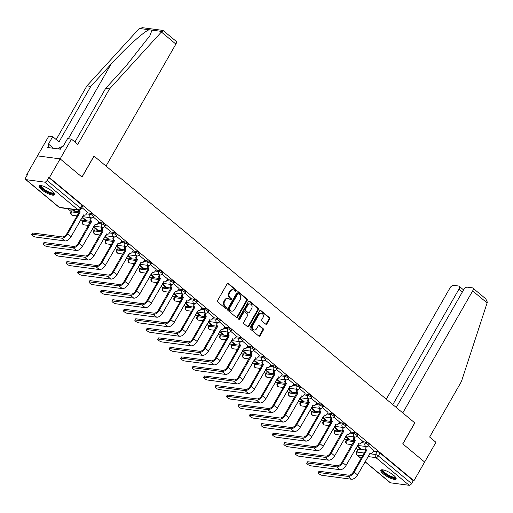 <?xml version="1.0" encoding="UTF-8"?>
<svg xmlns="http://www.w3.org/2000/svg" width="513" height="513" viewBox="0 0 513 513"><rect width="100%" height="100%" fill="white"/><g stroke="black" fill="none" stroke-linecap="round" stroke-linejoin="round"><path stroke-width="0.77" d="M236.198 290.974A0.776 0.622 97.6 0 0 236.063 289.909L228.407 283.535A1.103 0.891 97.6 0 0 227.156 283.862L217.64 300.477A1.103 0.891 97.6 0 0 217.833 302.003L225.489 308.377A0.776 0.622 97.6 0 0 226.233 307.082L225.239 306.255A3.533 2.847 97.6 0 1 224.623 301.381L225.419 299.996A3.533 2.847 97.6 0 1 228.189 298.412A3.533 2.847 97.6 0 1 229.42 298.964L230.408 299.791A0.776 0.622 97.6 0 0 231.151 298.495L230.157 297.668A3.533 2.847 97.6 0 1 229.542 292.795L230.337 291.41A3.533 2.847 97.6 0 1 233.107 289.826A3.533 2.847 97.6 0 1 234.332 290.377L235.326 291.204A0.776 0.622 97.6 0 0 236.198 290.974M235.275 291.16A0.776 0.622 97.6 0 0 235.403 289.819L227.746 283.452A1.103 0.891 97.6 0 0 227.682 283.4M225.444 308.332A0.776 0.622 97.6 0 0 225.573 306.992L224.579 306.171L225.239 306.255M230.356 299.746A0.776 0.622 97.6 0 0 230.491 298.406L229.497 297.585L230.157 297.668M354.4 440.571L347.045 439.59A2.251 0.603 -150.2 0 0 346.564 439.699L345.967 440.731A2.251 0.603 29.8 0 1 346.455 440.629L353.803 441.603M342.94 431.035L335.585 430.061A2.251 0.603 -150.2 0 0 335.104 430.163L334.508 431.202A2.251 0.603 29.8 0 1 334.995 431.093L342.344 432.074M332.091 417.98L331.84 418.416A2.251 1.815 97.6 0 0 332.232 421.519L331.372 421.404L332.341 421.609L319.791 443.527A5.681 3.001 129.8 0 1 313.738 447.836L284.388 443.937A2.591 0.693 -150.2 0 0 283.836 444.059L284.535 442.834A2.591 0.693 29.8 0 1 285.087 442.713L314.437 446.611A4.219 2.225 -50.2 0 0 318.932 443.412L331.481 421.5L324.126 420.532A2.251 0.603 -150.2 0 0 323.645 420.634L323.049 421.667A2.251 0.603 29.8 0 1 323.536 421.564L330.885 422.539M320.631 408.451L320.381 408.887A2.251 1.815 97.6 0 0 320.772 411.99L319.913 411.875L320.881 412.08L308.332 433.998A5.681 3.001 129.8 0 1 302.279 438.301L272.929 434.408A2.591 0.693 -150.2 0 0 272.377 434.524L273.076 433.305A2.591 0.693 29.8 0 1 273.628 433.184L302.978 437.082A4.219 2.225 -50.2 0 0 307.473 433.883L320.022 411.965L312.667 410.996A2.251 0.603 -150.2 0 0 312.186 411.105L311.59 412.138A2.251 0.603 29.8 0 1 312.077 412.035L319.426 413.01M309.172 398.922L308.922 399.351A2.251 1.815 97.6 0 0 309.313 402.455L308.454 402.346L309.422 402.551L296.873 424.463A5.681 3.001 129.8 0 1 290.82 428.772L261.47 424.873A2.591 0.693 -150.2 0 0 260.918 424.995L261.617 423.77A2.591 0.693 29.8 0 1 262.169 423.655L291.519 427.547A4.219 2.225 -50.2 0 0 296.014 424.354L308.563 402.436L301.208 401.467A2.251 0.603 -150.2 0 0 300.727 401.57L300.131 402.609A2.251 0.603 29.8 0 1 300.618 402.5L307.967 403.481M297.104 392.913L289.749 391.938A2.251 0.603 -150.2 0 0 289.268 392.041L288.672 393.073A2.251 0.603 29.8 0 1 289.159 392.971L296.508 393.946M286.254 379.857L286.004 380.293A2.251 1.815 97.6 0 0 286.395 383.397L285.536 383.282L286.504 383.487L273.955 405.405A5.681 3.001 129.8 0 1 267.901 409.707L238.551 405.815A2.591 0.693 -150.2 0 0 238 405.93L238.699 404.712A2.591 0.693 29.8 0 1 239.25 404.59L268.6 408.489A4.219 2.225 -50.2 0 0 273.096 405.289L285.645 383.371L278.29 382.403A2.251 0.603 -150.2 0 0 277.809 382.512L277.212 383.544A2.251 0.603 29.8 0 1 277.7 383.442L285.048 384.417M274.795 370.328L274.545 370.758A2.251 1.815 97.6 0 0 274.936 373.862L274.077 373.753L275.045 373.958L262.496 395.869A5.681 3.001 129.8 0 1 256.442 400.178L227.092 396.28A2.591 0.693 -150.2 0 0 226.541 396.402L227.24 395.177A2.591 0.693 29.8 0 1 227.791 395.061L257.141 398.954A4.219 2.225 -50.2 0 0 261.636 395.754L274.186 373.842L266.831 372.874A2.251 0.603 -150.2 0 0 266.35 372.977L265.753 374.015A2.251 0.603 29.8 0 1 266.241 373.906L273.589 374.888M263.336 360.793L263.086 361.229A2.251 1.815 97.6 0 0 263.477 364.333L262.618 364.217L263.586 364.422L251.037 386.34A5.681 3.001 129.8 0 1 244.983 390.65L215.633 386.751A2.591 0.693 -150.2 0 0 215.082 386.873L215.781 385.648A2.591 0.693 29.8 0 1 216.332 385.526L245.682 389.425A4.219 2.225 -50.2 0 0 250.177 386.225L262.727 364.313L255.371 363.345A2.251 0.603 -150.2 0 0 254.89 363.448L254.294 364.48A2.251 0.603 29.8 0 1 254.781 364.377L262.13 365.352M251.267 354.791L243.912 353.81A2.251 0.603 -150.2 0 0 243.431 353.919L242.835 354.951A2.251 0.603 29.8 0 1 243.322 354.849L250.671 355.823M240.417 341.735L240.167 342.165A2.251 1.815 97.6 0 0 240.559 345.268L239.699 345.159L240.668 345.364L228.118 367.276A5.681 3.001 129.8 0 1 222.065 371.585L192.715 367.686A2.591 0.693 -150.2 0 0 192.157 367.808L192.862 366.583A2.591 0.693 29.8 0 1 193.414 366.468L222.764 370.36A4.219 2.225 -50.2 0 0 227.259 367.161L239.808 345.249L232.453 344.281A2.251 0.603 -150.2 0 0 231.972 344.383L231.376 345.422A2.251 0.603 29.8 0 1 231.863 345.313L239.212 346.294M228.958 332.2L228.708 332.636A2.251 1.815 97.6 0 0 229.099 335.739L228.24 335.624L229.208 335.829L216.659 357.747A5.681 3.001 129.8 0 1 210.606 362.056L181.256 358.157A2.591 0.693 -150.2 0 0 180.698 358.279L181.403 357.054A2.591 0.693 29.8 0 1 181.955 356.933L211.305 360.831A4.219 2.225 -50.2 0 0 215.8 357.632L228.349 335.714L220.994 334.752A2.251 0.603 -150.2 0 0 220.513 334.854L219.917 335.887A2.251 0.603 29.8 0 1 220.404 335.784L227.753 336.759M216.89 326.191L209.535 325.216A2.251 0.603 -150.2 0 0 209.054 325.319L208.458 326.358A2.251 0.603 29.8 0 1 208.945 326.255L216.294 327.23M206.04 313.135L205.79 313.571A2.251 1.815 97.6 0 0 206.181 316.675L205.322 316.559L206.29 316.771L193.741 338.683A5.681 3.001 129.8 0 1 187.687 342.992L158.337 339.093A2.591 0.693 -150.2 0 0 157.78 339.215L158.485 337.99A2.591 0.693 29.8 0 1 159.036 337.875L188.386 341.767A4.219 2.225 -50.2 0 0 192.882 338.567L205.431 316.656L198.076 315.687A2.251 0.603 -150.2 0 0 197.595 315.79L196.998 316.822A2.251 0.603 29.8 0 1 197.486 316.72L204.834 317.694M194.581 303.606L194.331 304.042A2.251 1.815 97.6 0 0 194.722 307.146L193.863 307.031L194.831 307.236L182.282 329.154A5.681 3.001 129.8 0 1 176.228 333.456L146.878 329.564A2.591 0.693 -150.2 0 0 146.32 329.686L147.026 328.461A2.591 0.693 29.8 0 1 147.577 328.339L176.927 332.238A4.219 2.225 -50.2 0 0 181.422 329.038L193.972 307.12L186.617 306.158A2.251 0.603 -150.2 0 0 186.136 306.261L185.539 307.293A2.251 0.603 29.8 0 1 186.027 307.191L193.375 308.166M183.122 294.077L182.872 294.513A2.251 1.815 97.6 0 0 183.263 297.617L182.404 297.502L183.372 297.707L170.823 319.618A5.681 3.001 129.8 0 1 164.769 323.927L135.419 320.035A2.591 0.693 -150.2 0 0 134.861 320.15L135.567 318.932A2.591 0.693 29.8 0 1 136.118 318.81L165.468 322.703A4.219 2.225 -50.2 0 0 169.963 319.509L182.513 297.591L175.157 296.623A2.251 0.603 -150.2 0 0 174.676 296.726L174.08 297.764A2.251 0.603 29.8 0 1 174.567 297.662L181.916 298.637M171.053 288.069L163.698 287.094A2.251 0.603 -150.2 0 0 163.217 287.197L162.621 288.229A2.251 0.603 29.8 0 1 163.108 288.126L170.457 289.101M160.203 275.013L159.953 275.449A2.251 1.815 97.6 0 0 160.345 278.553L159.485 278.437L160.454 278.642L147.904 300.56A5.681 3.001 129.8 0 1 141.851 304.863L112.501 300.971A2.591 0.693 -150.2 0 0 111.943 301.093L112.648 299.868A2.591 0.693 29.8 0 1 113.2 299.746L142.55 303.645A4.219 2.225 -50.2 0 0 147.045 300.445L159.594 278.527L152.239 277.565A2.251 0.603 -150.2 0 0 151.758 277.668L151.162 278.7A2.251 0.603 29.8 0 1 151.649 278.597L158.998 279.572M148.744 265.484L148.494 265.92A2.251 1.815 97.6 0 0 148.885 269.017L148.026 268.908L148.994 269.113L136.445 291.025A5.681 3.001 129.8 0 1 130.392 295.334L101.042 291.442A2.591 0.693 -150.2 0 0 100.484 291.557L101.189 290.332A2.591 0.693 29.8 0 1 101.741 290.217L131.091 294.109A4.219 2.225 -50.2 0 0 135.586 290.916L148.135 268.998L140.78 268.03A2.251 0.603 -150.2 0 0 140.299 268.132L139.703 269.171A2.251 0.603 29.8 0 1 140.19 269.069L147.539 270.043M137.285 255.949L137.035 256.385A2.251 1.815 97.6 0 0 137.426 259.488L136.567 259.373L137.535 259.578L124.986 281.496A5.681 3.001 129.8 0 1 118.933 285.805L89.583 281.906A2.591 0.693 -150.2 0 0 89.025 282.028L89.73 280.803A2.591 0.693 29.8 0 1 90.282 280.688L119.632 284.58A4.219 2.225 -50.2 0 0 124.127 281.38L136.676 259.469L129.321 258.501A2.251 0.603 -150.2 0 0 128.84 258.603L128.244 259.636A2.251 0.603 29.8 0 1 128.731 259.533L136.08 260.508M125.21 249.946L117.862 248.965A2.251 0.603 -150.2 0 0 117.381 249.074L116.784 250.107A2.251 0.603 29.8 0 1 117.272 250.004L124.621 250.979M114.367 236.891L114.117 237.32A2.251 1.815 97.6 0 0 114.508 240.424L113.649 240.315L114.617 240.52L102.068 262.432A5.681 3.001 129.8 0 1 96.014 266.741L66.664 262.842A2.591 0.693 -150.2 0 0 66.106 262.964L66.812 261.739A2.591 0.693 29.8 0 1 67.363 261.624L96.713 265.516A4.219 2.225 -50.2 0 0 101.208 262.323L113.758 240.405L106.403 239.436A2.251 0.603 -150.2 0 0 105.922 239.539L105.325 240.578A2.251 0.603 29.8 0 1 105.813 240.469L113.161 241.45M102.292 230.882L94.943 229.907A2.251 0.603 -150.2 0 0 94.463 230.01L93.866 231.042A2.251 0.603 29.8 0 1 94.354 230.94L101.702 231.914M90.833 221.353L83.484 220.372A2.251 0.603 -150.2 0 0 83.003 220.481L82.407 221.513A2.251 0.603 29.8 0 1 82.894 221.411L90.243 222.386M79.387 210.157A2.251 1.815 97.6 0 0 80.131 211.831L79.271 211.722L80.24 211.927L67.69 233.838A5.681 3.001 129.8 0 1 61.637 238.147L32.287 234.249A2.591 0.693 -150.2 0 0 31.729 234.37L32.434 233.146A2.591 0.693 29.8 0 1 32.986 233.03L62.336 236.923A4.219 2.225 -50.2 0 0 66.831 233.729L79.38 211.811L72.025 210.843A2.251 0.603 -150.2 0 0 71.544 210.946L70.948 211.984A2.251 0.603 29.8 0 1 71.435 211.875L78.784 212.857M51.89 191.048A8.772 2.353 -150.2 0 0 44.15 186.495A8.772 2.353 -150.2 0 0 39.123 186.001A8.772 2.353 -150.2 0 0 41.591 189.682A8.772 2.353 -150.2 0 0 49.331 194.235A8.772 2.353 -150.2 0 0 54.352 194.722A8.772 2.353 -150.2 0 0 51.89 191.048M393.612 475.275A8.772 2.353 -150.2 0 0 385.866 470.722A8.772 2.353 -150.2 0 0 380.845 470.229A8.772 2.353 -150.2 0 0 383.307 473.909A8.772 2.353 -150.2 0 0 391.053 478.456A8.772 2.353 -150.2 0 0 396.074 478.95A8.772 2.353 -150.2 0 0 393.612 475.275M265.67 324.139A1.103 0.891 97.6 0 0 266.92 323.818L269.588 319.157A1.103 0.891 97.6 0 0 269.396 317.63L260.886 310.557A1.103 0.891 97.6 0 0 259.636 310.878L250.12 327.499A1.103 0.891 97.6 0 0 250.312 329.019L258.821 336.098A1.103 0.891 97.6 0 0 260.072 335.771L263.297 330.141A1.103 0.891 97.6 0 0 263.105 328.615L259.463 325.588A1.103 0.891 97.6 0 0 258.212 325.915L256.615 328.705A2.956 2.379 97.6 0 1 254.294 330.032A2.956 2.379 97.6 0 1 252.755 325.499L259.02 314.559A2.956 2.379 97.6 0 1 261.341 313.231A2.956 2.379 97.6 0 1 262.88 317.765L261.835 319.586A1.103 0.891 97.6 0 0 262.028 321.112L265.67 324.139M74.936 142.024L105.659 88.371L109.558 88.89L77.771 144.384L71.454 139.132L67.562 138.613L63.035 146.513L61.977 146.372L60.361 149.193L47.619 147.507L49.235 144.685L48.184 144.544L52.704 136.644L48.812 136.125L37.5 155.875L60.143 158.883L82.035 177.088L94.046 156.112L414.76 422.866L402.743 443.841L424.636 462.046L413.914 480.764L49.421 177.601L48.761 177.511L47.093 180.429L80.368 208.105A2.251 0.603 29.8 0 1 81.003 209.047L82.67 206.13A2.251 0.603 29.8 0 0 82.042 205.187L80.368 208.105A2.251 1.186 -50.2 0 1 77.97 209.811L44.695 182.134A2.251 1.186 -50.2 0 0 47.093 180.429M44.695 182.134L26.009 179.653A2.251 1.186 -50.2 0 1 25.65 179.505A2.251 1.186 -50.2 0 1 25.765 177.594L27.439 174.683L26.779 174.593L37.5 155.875L60.143 158.883L49.421 177.601M247.163 300.503A1.103 0.891 97.6 0 0 246.971 298.983L238.462 291.903A1.103 0.891 97.6 0 0 237.211 292.224L227.695 308.845A1.103 0.891 97.6 0 0 227.887 310.371L236.397 317.444A1.103 0.891 97.6 0 0 237.647 317.124L247.163 300.503L246.503 300.413A1.103 0.891 97.6 0 0 246.311 298.893L237.801 291.814A1.103 0.891 97.6 0 0 237.737 291.769M249.677 301.227L258.186 308.307A1.103 0.891 97.6 0 1 258.372 309.826L248.856 326.448A1.103 0.891 97.6 0 1 247.606 326.768L243.97 323.741A1.103 0.891 97.6 0 1 243.778 322.222L247.638 315.482A1.103 0.891 97.6 0 0 247.446 313.956L245.028 311.949A1.103 0.891 97.6 0 0 243.778 312.27L239.757 319.285A0.776 0.622 97.6 0 1 238.75 318.451L248.427 301.554A1.103 0.891 97.6 0 1 249.677 301.227L249.017 301.144L257.526 308.217L258.186 308.307M358.504 449.125L356.836 452.043A2.251 0.603 29.8 0 0 356.349 452.145L358.023 449.228A2.251 0.603 29.8 0 1 358.504 449.125L365.75 449.997A2.251 1.815 -82.4 0 1 365.359 446.894L365.609 446.464M373.515 451.119L377.19 451.607L375.522 454.518A2.251 0.603 29.8 0 1 378.312 455.916L411.586 483.592A2.251 1.186 129.8 0 1 409.188 485.298L390.502 482.823A2.251 1.186 129.8 0 1 390.143 482.669L365.064 461.809M26.779 174.593L27.26 174.997M67.787 208.708L71.198 211.542M76.354 215.826L76.847 216.236M80.849 219.57L82.657 221.071M87.813 225.361L88.307 225.771M92.308 229.099L94.116 230.606M99.272 234.89L99.766 235.3M103.767 238.628L105.575 240.135M110.731 244.419L111.225 244.829M115.226 248.164L117.035 249.664M122.19 253.954L122.684 254.365M126.685 257.693L128.494 259.2M133.649 263.483L134.143 263.894M138.144 267.228L139.953 268.729M145.108 273.012L145.602 273.423M149.604 276.757L151.412 278.264M156.568 282.548L157.061 282.958M161.063 286.286L162.871 287.793M168.027 292.077L168.52 292.487M172.522 295.821L174.33 297.322M179.486 301.612L179.98 302.016M183.981 305.35L185.796 306.857M190.945 311.141L191.439 311.551M195.44 314.879L197.255 316.386M202.404 320.67L202.898 321.08M206.899 324.415L208.714 325.915M213.863 330.205L214.357 330.616M218.358 333.944L220.173 335.451M225.322 339.734L225.816 340.145M229.818 343.473L231.632 344.98M236.782 349.263L237.275 349.674M241.277 353.008L243.091 354.509M248.241 358.799L248.734 359.209M252.736 362.537L254.551 364.044M259.7 368.328L260.194 368.738M264.195 372.066L266.01 373.573M271.159 377.857L271.653 378.267M275.654 381.601L277.469 383.102M282.618 387.392L283.112 387.802M287.12 391.13L288.928 392.637M294.077 396.921L294.571 397.331M298.579 400.659L300.387 402.166M305.536 406.45L306.03 406.86M310.038 410.195L311.846 411.695M316.996 415.985L317.489 416.396M321.497 419.724L323.305 421.231M328.455 425.514L328.948 425.925M332.956 429.253L334.765 430.76M339.914 435.043L340.408 435.454M344.415 438.788L346.224 440.289M351.373 444.579L351.867 444.989M355.875 448.317L357.683 449.824M413.914 480.764L413.254 480.681L411.586 483.592M72.012 209.266L73.314 210.349L73.583 209.881M73.314 210.349L74.308 210.477L73.006 209.4M87.396 212.215L81.868 207.541M81.997 217.57L84.773 219.878L85.043 219.41M84.773 219.878L85.767 220.013L82.266 217.102M98.855 221.744L93.295 217.044M93.456 227.099L96.232 229.407L96.502 228.939M96.232 229.407L97.226 229.542L93.725 226.631M110.314 231.28L104.755 226.573M104.915 236.628L107.692 238.943L107.961 238.474M107.692 238.943L108.685 239.071L105.184 236.16M121.773 240.809L116.214 236.108M116.374 246.163L119.151 248.472L119.42 248.003M119.151 248.472L120.145 248.606L116.643 245.695M133.233 250.344L127.673 245.637M127.833 255.692L130.61 258.001L130.879 257.532M130.61 258.001L131.604 258.135L128.103 255.224M144.692 259.873L139.132 255.166M139.292 265.227L142.069 267.536L142.338 267.068M142.069 267.536L143.063 267.664L139.562 264.753M156.151 269.402L150.591 264.702M150.751 274.756L153.528 277.065L153.797 276.597M153.528 277.065L154.522 277.2L151.021 274.288M167.61 278.937L162.05 274.231M162.211 284.285L164.987 286.594L165.257 286.126M164.987 286.594L165.981 286.729L162.48 283.817M179.069 288.466L173.509 283.76M173.67 293.821L176.446 296.129L176.716 295.661M176.446 296.129L177.44 296.257L173.939 293.346M190.528 297.995L184.969 293.295M185.129 303.35L187.905 305.658L188.175 305.19M187.905 305.658L188.899 305.793L185.398 302.882M201.987 307.531L196.428 302.824M196.588 312.879L199.365 315.194L199.634 314.719M199.365 315.194L200.359 315.322L196.857 312.411M213.446 317.06L207.887 312.353M208.047 322.414L210.824 324.723L211.093 324.254M210.824 324.723L211.818 324.851L208.316 321.946M224.906 326.589L219.346 321.888M219.506 331.943L222.283 334.252L222.552 333.783M222.283 334.252L223.277 334.386L219.776 331.475M236.365 336.124L230.805 331.417M230.965 341.472L233.742 343.787L234.011 343.312M233.742 343.787L234.736 343.915L231.235 341.004M247.824 345.653L242.264 340.953M242.425 351.007L245.201 353.316L245.471 352.848M245.201 353.316L246.195 353.444L242.694 350.539M259.283 355.182L253.723 350.482M253.884 360.536L256.66 362.845L256.93 362.377M256.66 362.845L257.654 362.98L254.153 360.068M270.742 364.717L265.183 360.011M265.343 370.065L268.119 372.38L268.389 371.912M268.119 372.38L269.113 372.509L265.612 369.597M282.201 374.246L276.642 369.546M276.802 379.601L279.579 381.909L279.848 381.441M279.579 381.909L280.573 382.038L277.071 379.133M293.66 383.775L288.101 379.075M288.261 389.13L291.038 391.438L291.307 390.97M291.038 391.438L292.032 391.573L288.53 388.662M305.12 393.311L299.56 388.604M299.72 398.659L302.497 400.974L302.766 400.506M302.497 400.974L303.491 401.102L299.99 398.191M316.579 402.84L311.019 398.139M311.179 408.194L313.956 410.503L314.225 410.034M313.956 410.503L314.95 410.637L311.449 407.726M328.038 412.369L322.478 407.668M322.639 417.723L325.415 420.032L325.684 419.563M325.415 420.032L326.409 420.166L322.908 417.255M339.497 421.904L333.937 417.197M334.098 427.252L336.874 429.567L337.144 429.099M336.874 429.567L337.868 429.695L334.367 426.784M350.956 431.433L345.396 426.733M345.557 436.787L348.333 439.096L348.603 438.628M348.333 439.096L349.327 439.231L345.826 436.319M362.415 440.968L356.856 436.262M362.056 441.584L365.731 442.071L365.141 443.11A2.251 0.603 29.8 0 1 367.455 444.149A2.251 0.603 29.8 0 1 368.558 445.451L369.155 444.412A2.251 0.603 -150.2 0 0 368.045 443.117A2.251 0.603 -150.2 0 0 365.731 442.071M350.597 432.055L354.271 432.542L353.681 433.575A2.251 0.603 29.8 0 1 355.996 434.62A2.251 0.603 29.8 0 1 357.099 435.915L357.696 434.883A2.251 0.603 -150.2 0 0 356.586 433.581A2.251 0.603 -150.2 0 0 354.271 432.542M339.138 422.526L342.812 423.013L342.222 424.046A2.251 0.603 29.8 0 1 344.537 425.085A2.251 0.603 29.8 0 1 345.64 426.386L346.237 425.354A2.251 0.603 -150.2 0 0 345.127 424.052A2.251 0.603 -150.2 0 0 342.812 423.013M327.679 412.991L331.353 413.478L330.763 414.517A2.251 0.603 29.8 0 1 333.072 415.556A2.251 0.603 29.8 0 1 334.181 416.857L334.777 415.819A2.251 0.603 -150.2 0 0 333.668 414.523A2.251 0.603 -150.2 0 0 331.353 413.478M316.22 403.462L319.894 403.949L319.304 404.981A2.251 0.603 29.8 0 1 321.613 406.027A2.251 0.603 29.8 0 1 322.722 407.322L323.318 406.29A2.251 0.603 -150.2 0 0 322.209 404.988A2.251 0.603 -150.2 0 0 319.894 403.949M304.76 393.933L308.435 394.42L307.845 395.452A2.251 0.603 29.8 0 1 310.153 396.491A2.251 0.603 29.8 0 1 311.263 397.793L311.859 396.754A2.251 0.603 -150.2 0 0 310.75 395.459A2.251 0.603 -150.2 0 0 308.435 394.42M293.301 384.397L296.976 384.885L296.386 385.923A2.251 0.603 29.8 0 1 298.694 386.962A2.251 0.603 29.8 0 1 299.804 388.258L300.4 387.225A2.251 0.603 -150.2 0 0 299.291 385.923A2.251 0.603 -150.2 0 0 296.976 384.885M281.842 374.868L285.517 375.356L284.927 376.388A2.251 0.603 29.8 0 1 287.235 377.427A2.251 0.603 29.8 0 1 288.344 378.729L288.941 377.696A2.251 0.603 -150.2 0 0 287.831 376.395A2.251 0.603 -150.2 0 0 285.517 375.356M270.383 365.333L274.057 365.82L273.467 366.859A2.251 0.603 29.8 0 1 275.776 367.898A2.251 0.603 29.8 0 1 276.885 369.2L277.475 368.161A2.251 0.603 -150.2 0 0 276.372 366.866A2.251 0.603 -150.2 0 0 274.057 365.82M258.924 355.804L262.598 356.291L262.002 357.324A2.251 0.603 29.8 0 1 264.317 358.369A2.251 0.603 29.8 0 1 265.426 359.664L266.016 358.632A2.251 0.603 -150.2 0 0 264.913 357.33A2.251 0.603 -150.2 0 0 262.598 356.291M247.465 346.275L251.139 346.762L250.543 347.795A2.251 0.603 29.8 0 1 252.858 348.834A2.251 0.603 29.8 0 1 253.967 350.135L254.557 349.103A2.251 0.603 -150.2 0 0 253.454 347.801A2.251 0.603 -150.2 0 0 251.139 346.762M236.006 336.74L239.68 337.227L239.084 338.266A2.251 0.603 29.8 0 1 241.399 339.305A2.251 0.603 29.8 0 1 242.508 340.606L243.098 339.568A2.251 0.603 -150.2 0 0 241.995 338.272A2.251 0.603 -150.2 0 0 239.68 337.227M224.547 327.211L228.221 327.698L227.625 328.73A2.251 0.603 29.8 0 1 229.939 329.776A2.251 0.603 29.8 0 1 231.049 331.071L231.639 330.039A2.251 0.603 -150.2 0 0 230.536 328.737A2.251 0.603 -150.2 0 0 228.221 327.698M213.087 317.682L216.762 318.169L216.165 319.201A2.251 0.603 29.8 0 1 218.48 320.24A2.251 0.603 29.8 0 1 219.59 321.542L220.18 320.51A2.251 0.603 -150.2 0 0 219.077 319.208A2.251 0.603 -150.2 0 0 216.762 318.169M201.628 308.146L205.303 308.634L204.706 309.672A2.251 0.603 29.8 0 1 207.021 310.711A2.251 0.603 29.8 0 1 208.131 312.013L208.72 310.974A2.251 0.603 -150.2 0 0 207.618 309.679A2.251 0.603 -150.2 0 0 205.303 308.634M190.169 298.617L193.843 299.105L193.247 300.137A2.251 0.603 29.8 0 1 195.562 301.182A2.251 0.603 29.8 0 1 196.671 302.478L197.261 301.445A2.251 0.603 -150.2 0 0 196.158 300.143A2.251 0.603 -150.2 0 0 193.843 299.105M178.71 289.088L182.384 289.576L181.788 290.608A2.251 0.603 29.8 0 1 184.103 291.647A2.251 0.603 29.8 0 1 185.212 292.949L185.802 291.916A2.251 0.603 -150.2 0 0 184.699 290.614A2.251 0.603 -150.2 0 0 182.384 289.576M167.251 279.553L170.925 280.04L170.329 281.079A2.251 0.603 29.8 0 1 172.644 282.118A2.251 0.603 29.8 0 1 173.753 283.42L174.343 282.381A2.251 0.603 -150.2 0 0 173.24 281.086A2.251 0.603 -150.2 0 0 170.925 280.04M155.792 270.024L159.466 270.511L158.87 271.544A2.251 0.603 29.8 0 1 161.185 272.589A2.251 0.603 29.8 0 1 162.294 273.884L162.884 272.852A2.251 0.603 -150.2 0 0 161.781 271.55A2.251 0.603 -150.2 0 0 159.466 270.511M144.333 260.495L148.007 260.982L147.411 262.015A2.251 0.603 29.8 0 1 149.725 263.054A2.251 0.603 29.8 0 1 150.835 264.355L151.425 263.323A2.251 0.603 -150.2 0 0 150.322 262.021A2.251 0.603 -150.2 0 0 148.007 260.982M132.873 250.96L136.548 251.447L135.951 252.486A2.251 0.603 29.8 0 1 138.266 253.525A2.251 0.603 29.8 0 1 139.376 254.826L139.966 253.788A2.251 0.603 -150.2 0 0 138.863 252.492A2.251 0.603 -150.2 0 0 136.548 251.447M121.414 241.431L125.089 241.918L124.492 242.95A2.251 0.603 29.8 0 1 126.807 243.996A2.251 0.603 29.8 0 1 127.917 245.291L128.506 244.259A2.251 0.603 -150.2 0 0 127.404 242.957A2.251 0.603 -150.2 0 0 125.089 241.918M109.955 231.902L113.629 232.389L113.033 233.421A2.251 0.603 29.8 0 1 115.348 234.46A2.251 0.603 29.8 0 1 116.457 235.762L117.047 234.723A2.251 0.603 -150.2 0 0 115.944 233.428A2.251 0.603 -150.2 0 0 113.629 232.389M98.496 222.366L102.17 222.854L101.574 223.892A2.251 0.603 29.8 0 1 103.889 224.931A2.251 0.603 29.8 0 1 104.998 226.227L105.588 225.194A2.251 0.603 -150.2 0 0 104.485 223.892A2.251 0.603 -150.2 0 0 102.17 222.854M87.037 212.837L90.711 213.325L90.115 214.357A2.251 0.603 29.8 0 1 92.43 215.396A2.251 0.603 29.8 0 1 93.539 216.698L94.129 215.665A2.251 0.603 -150.2 0 0 93.026 214.363A2.251 0.603 -150.2 0 0 90.711 213.325M357.016 446.316L359.793 448.625L360.062 448.157M373.874 450.497L368.315 445.791M359.793 448.625L360.786 448.76L357.285 445.848M413.254 480.681L379.979 453.005A2.251 0.603 -150.2 0 0 377.19 451.607M48.761 177.511L82.042 205.187M233.107 289.826L232.447 289.742A3.533 2.847 97.6 0 0 229.677 291.326L230.337 291.41M229.497 297.585A3.533 2.847 97.6 0 1 228.881 292.711L229.677 291.326M228.189 298.412L227.528 298.329A3.533 2.847 97.6 0 0 224.758 299.913L225.419 299.996M224.579 306.171A3.533 2.847 97.6 0 1 223.963 301.298L224.758 299.913M236.461 317.496A1.103 0.891 97.6 0 0 236.987 317.034L246.503 300.413M238.519 293.853A0.776 0.622 97.6 0 0 237.641 294.084L229.285 308.672A0.776 0.622 97.6 0 0 229.42 309.737L230.465 310.602A3.533 2.847 97.6 0 0 231.696 311.154A3.533 2.847 97.6 0 0 234.467 309.57L240.174 299.598A3.533 2.847 97.6 0 0 239.565 294.725L238.519 293.853M237.859 293.769A0.776 0.622 97.6 0 0 236.98 293.994L237.641 294.084M231.696 311.154L231.036 311.064A3.533 2.847 97.6 0 1 229.805 310.519L228.76 309.647A0.776 0.622 97.6 0 1 228.625 308.582L236.98 293.994M247.67 326.819A1.103 0.891 97.6 0 0 248.196 326.358L257.718 309.743A1.103 0.891 97.6 0 0 257.526 308.217M244.643 311.776L243.983 311.686A1.103 0.891 97.6 0 0 243.117 312.186L239.096 319.201L239.757 319.285M251.639 308.486A2.956 2.379 97.6 0 0 250.1 303.952A2.956 2.379 97.6 0 0 247.785 305.28L245.573 309.134A1.103 0.891 97.6 0 0 245.765 310.654L248.183 312.667A1.103 0.891 97.6 0 0 249.433 312.34L251.639 308.486M250.1 303.952L249.44 303.863A2.956 2.379 97.6 0 0 247.125 305.19L247.785 305.28M248.568 312.834L247.907 312.75A1.103 0.891 97.6 0 1 247.523 312.577L245.105 310.57A1.103 0.891 97.6 0 1 244.913 309.044L247.125 305.19M261.341 313.231L260.681 313.148A2.956 2.379 97.6 0 0 258.36 314.469L259.02 314.559M254.294 330.032L253.634 329.942A2.956 2.379 97.6 0 1 252.095 325.409L258.36 314.469M258.885 336.143A1.103 0.891 97.6 0 0 259.411 335.688L262.637 330.051A1.103 0.891 97.6 0 0 262.444 328.532L258.802 325.499A1.103 0.891 97.6 0 0 258.738 325.454M265.734 324.19A1.103 0.891 97.6 0 0 266.26 323.729L268.927 319.067A1.103 0.891 97.6 0 0 268.735 317.541L260.226 310.468A1.103 0.891 97.6 0 0 260.162 310.416M31.729 234.37A2.591 0.693 -150.2 0 0 33.005 235.865A2.591 0.693 -150.2 0 0 35.666 237.064L65.016 240.956L61.637 238.147M65.016 240.956A5.681 3.001 129.8 0 0 71.07 236.653L83.728 214.825A2.251 1.815 97.6 0 0 84.51 215.178L83.651 215.062A2.251 1.815 -82.4 0 1 83.452 215.024M79.271 211.722A2.251 1.815 -82.4 0 1 78.534 210.131M84.51 215.178A2.251 1.815 97.6 0 0 86.274 214.165L87.422 212.164M105.659 88.371L125.794 66.28L149.905 35.698L152.015 30.139L139.312 28.452L142.537 27.702L163.012 30.421L176.062 41.22A3.373 1.783 129.8 0 1 175.888 44.08L161.383 32.018L163.288 30.825M161.383 32.018L109.558 88.89M71.454 139.132L60.143 158.883L81.958 177.03L93.975 156.055L106.018 166.071L175.888 44.08M139.312 28.452L86.909 85.883L90.807 86.402L59.021 141.896L52.704 136.644M86.909 85.883L56.186 139.536M149.142 29.76C144.044 31.396 125.044 48.581 110.943 64.305L90.807 86.402M53.583 148.295L49.235 144.685M472.826 288.056L485.753 298.81L487.35 302.183L461.411 381.55L429.631 437.044L435.947 442.296L424.636 462.046L402.82 443.905L414.831 422.93L402.782 412.907L472.653 290.916A3.373 1.783 -50.2 0 0 472.826 288.056A3.373 1.783 -50.2 0 0 472.287 287.831L467.266 287.165A3.373 1.783 -50.2 0 0 463.669 289.723L396.241 407.463M462.399 291.942L458.981 289.101A3.373 1.783 -50.2 0 0 459.161 286.241A3.373 1.783 -50.2 0 0 458.622 286.017L453.601 285.35A3.373 1.783 -50.2 0 0 450.004 287.908L386.276 399.178M458.981 289.101L392.823 404.622M53.833 193.003A7.592 2.033 29.8 0 1 52.127 193.734A7.592 2.033 29.8 0 1 43.785 189.848A7.592 2.033 29.8 0 1 40.873 185.584M41.335 185.648A7.035 1.885 -150.2 0 0 44.804 189.714A7.035 1.885 -150.2 0 0 52.031 192.959A7.035 1.885 -150.2 0 0 53.538 192.638M39.52 185.68A8.721 2.334 -150.2 0 0 44.49 190.714A8.721 2.334 -150.2 0 0 52.865 194.344A8.721 2.334 -150.2 0 0 54.436 194.222M61.028 148.039L59.604 147.462L58.302 148.924M58.732 148.982L59.604 147.462M395.555 477.231A7.592 2.033 29.8 0 1 393.849 477.962A7.592 2.033 29.8 0 1 385.507 474.076A7.592 2.033 29.8 0 1 382.589 469.805M383.057 469.876A7.035 1.885 -150.2 0 0 386.52 473.935A7.035 1.885 -150.2 0 0 393.753 477.186A7.035 1.885 -150.2 0 0 395.26 476.866M381.236 469.908A8.721 2.334 -150.2 0 0 386.212 474.935A8.721 2.334 -150.2 0 0 394.58 478.571A8.721 2.334 -150.2 0 0 396.151 478.449M43.746 243.784A2.591 0.693 -150.2 0 0 43.188 243.899A2.591 0.693 -150.2 0 0 44.464 245.394A2.591 0.693 -150.2 0 0 47.125 246.593L76.475 250.491L73.096 247.676L43.746 243.784L44.445 242.559L73.795 246.458A4.219 2.225 -50.2 0 0 78.29 243.258L90.73 221.25A2.251 1.815 -82.4 0 1 90.339 218.147L90.583 217.717M43.188 243.899L43.894 242.681A2.591 0.693 29.8 0 1 44.445 242.559M90.839 221.34L91.699 221.456L79.149 243.374A5.681 3.001 129.8 0 1 73.096 247.676M91.449 217.826L91.199 218.262A2.251 1.815 97.6 0 0 91.59 221.366L91.699 221.456M76.475 250.491A5.681 3.001 129.8 0 0 82.529 246.182L95.187 224.361A2.251 1.815 97.6 0 0 95.969 224.707L95.11 224.591A2.251 1.815 -82.4 0 1 94.911 224.553M95.969 224.707A2.251 1.815 97.6 0 0 97.733 223.7L98.881 221.693M55.205 253.313A2.591 0.693 -150.2 0 0 54.647 253.435A2.591 0.693 -150.2 0 0 55.923 254.929A2.591 0.693 -150.2 0 0 58.585 256.122L87.935 260.02L84.555 257.212L55.205 253.313L55.904 252.088L85.254 255.987A4.219 2.225 -50.2 0 0 89.749 252.787L102.19 230.779A2.251 1.815 -82.4 0 1 101.798 227.676L102.042 227.246M54.647 253.435L55.353 252.21A2.591 0.693 29.8 0 1 55.904 252.088M102.299 230.876L103.158 230.985L90.609 252.903A5.681 3.001 129.8 0 1 84.555 257.212M102.908 227.355L102.658 227.791A2.251 1.815 97.6 0 0 103.049 230.895L103.158 230.985M87.935 260.02A5.681 3.001 129.8 0 0 93.988 255.711L106.646 233.89A2.251 1.815 97.6 0 0 107.429 234.236L106.569 234.127A2.251 1.815 -82.4 0 1 106.371 234.082M107.429 234.236A2.251 1.815 97.6 0 0 109.192 233.229L110.346 231.222M66.106 262.964A2.591 0.693 -150.2 0 0 67.383 264.458A2.591 0.693 -150.2 0 0 70.044 265.657L99.394 269.549L96.014 266.741M99.394 269.549A5.681 3.001 129.8 0 0 105.447 265.247L118.105 243.419A2.251 1.815 97.6 0 0 118.888 243.771L118.028 243.656A2.251 1.815 -82.4 0 1 117.83 243.617M113.649 240.315A2.251 1.815 -82.4 0 1 113.258 237.211L113.501 236.782M118.888 243.771A2.251 1.815 97.6 0 0 120.651 242.758L121.805 240.757M78.123 272.377A2.591 0.693 -150.2 0 0 77.566 272.493A2.591 0.693 -150.2 0 0 78.842 273.993A2.591 0.693 -150.2 0 0 81.503 275.186L110.853 279.085L107.473 276.27L78.123 272.377L78.822 271.153L108.172 275.051A4.219 2.225 -50.2 0 0 112.668 271.852L125.108 249.844A2.251 1.815 -82.4 0 1 124.717 246.74L124.96 246.311M77.566 272.493L78.271 271.274A2.591 0.693 29.8 0 1 78.822 271.153M125.217 249.934L126.076 250.049L113.527 271.967A5.681 3.001 129.8 0 1 107.473 276.27M125.826 246.42L125.576 246.856A2.251 1.815 97.6 0 0 125.967 249.959L126.076 250.049M110.853 279.085A5.681 3.001 129.8 0 0 116.906 274.776L129.565 252.954A2.251 1.815 97.6 0 0 130.347 253.3L129.488 253.185A2.251 1.815 -82.4 0 1 129.289 253.146M130.347 253.3A2.251 1.815 97.6 0 0 132.11 252.293L133.265 250.286M89.025 282.028A2.591 0.693 -150.2 0 0 90.301 283.522A2.591 0.693 -150.2 0 0 92.962 284.715L122.312 288.614L118.933 285.805M122.312 288.614A5.681 3.001 129.8 0 0 128.365 284.305L141.024 262.483A2.251 1.815 97.6 0 0 141.806 262.829L140.947 262.72A2.251 1.815 -82.4 0 1 140.748 262.675M136.567 259.373A2.251 1.815 -82.4 0 1 136.176 256.269L136.42 255.84M141.806 262.829A2.251 1.815 97.6 0 0 143.569 261.822L144.724 259.815M100.484 291.557A2.591 0.693 -150.2 0 0 101.76 293.051A2.591 0.693 -150.2 0 0 104.421 294.25L133.771 298.143L130.392 295.334M133.771 298.143A5.681 3.001 129.8 0 0 139.825 293.84L152.483 272.012A2.251 1.815 97.6 0 0 153.265 272.365L152.406 272.249A2.251 1.815 -82.4 0 1 152.207 272.211M148.026 268.908A2.251 1.815 -82.4 0 1 147.635 265.805L147.879 265.375M153.265 272.365A2.251 1.815 97.6 0 0 155.029 271.358L156.183 269.351M111.943 301.093A2.591 0.693 -150.2 0 0 113.219 302.587A2.591 0.693 -150.2 0 0 115.88 303.779L145.23 307.678L141.851 304.863M145.23 307.678A5.681 3.001 129.8 0 0 151.284 303.369L163.942 281.547A2.251 1.815 97.6 0 0 164.724 281.894L163.865 281.778A2.251 1.815 -82.4 0 1 163.666 281.74M159.485 278.437A2.251 1.815 -82.4 0 1 159.094 275.334L159.338 274.904M164.724 281.894A2.251 1.815 97.6 0 0 166.488 280.887L167.642 278.88M123.96 310.5A2.591 0.693 -150.2 0 0 123.402 310.621A2.591 0.693 -150.2 0 0 124.678 312.116A2.591 0.693 -150.2 0 0 127.339 313.315L156.689 317.207L153.31 314.398L123.96 310.5L124.659 309.281L154.009 313.174A4.219 2.225 -50.2 0 0 158.504 309.974L170.944 287.966A2.251 1.815 -82.4 0 1 170.553 284.862L170.797 284.433M123.402 310.621L124.108 309.397A2.591 0.693 29.8 0 1 124.659 309.281M171.053 288.062L171.913 288.171L159.363 310.089A5.681 3.001 129.8 0 1 153.31 314.398M171.663 284.542L171.413 284.978A2.251 1.815 97.6 0 0 171.804 288.082L171.913 288.171M156.689 317.207A5.681 3.001 129.8 0 0 162.743 312.898L175.401 291.076A2.251 1.815 97.6 0 0 176.183 291.429L175.324 291.313A2.251 1.815 -82.4 0 1 175.125 291.269M176.183 291.429A2.251 1.815 97.6 0 0 177.947 290.416L179.101 288.409M134.861 320.15A2.591 0.693 -150.2 0 0 136.137 321.645A2.591 0.693 -150.2 0 0 138.799 322.844L168.149 326.736L164.769 323.927M168.149 326.736A5.681 3.001 129.8 0 0 174.202 322.433L186.86 300.605A2.251 1.815 97.6 0 0 187.643 300.958L186.783 300.842A2.251 1.815 -82.4 0 1 186.585 300.804M182.404 297.502A2.251 1.815 -82.4 0 1 182.012 294.398L182.256 293.968M187.643 300.958A2.251 1.815 97.6 0 0 189.406 299.951L190.56 297.944M146.32 329.686A2.591 0.693 -150.2 0 0 147.597 331.18A2.591 0.693 -150.2 0 0 150.258 332.373L179.608 336.272L176.228 333.456M179.608 336.272A5.681 3.001 129.8 0 0 185.661 331.962L198.319 310.141A2.251 1.815 97.6 0 0 199.102 310.487L198.242 310.371A2.251 1.815 -82.4 0 1 198.05 310.333M193.863 307.031A2.251 1.815 -82.4 0 1 193.472 303.927L193.715 303.497M199.102 310.487A2.251 1.815 97.6 0 0 200.865 309.48L202.019 307.473M157.78 339.215A2.591 0.693 -150.2 0 0 159.056 340.709A2.591 0.693 -150.2 0 0 161.717 341.908L191.067 345.8L187.687 342.992M191.067 345.8A5.681 3.001 129.8 0 0 197.12 341.491L209.779 319.67A2.251 1.815 97.6 0 0 210.561 320.022L209.702 319.907A2.251 1.815 -82.4 0 1 209.509 319.868M205.322 316.559A2.251 1.815 -82.4 0 1 204.931 313.462L205.174 313.033M210.561 320.022A2.251 1.815 97.6 0 0 212.324 319.009L213.479 317.002M169.797 348.628A2.591 0.693 -150.2 0 0 169.239 348.744A2.591 0.693 -150.2 0 0 170.515 350.238A2.591 0.693 -150.2 0 0 173.176 351.437L202.526 355.329L199.147 352.521L169.797 348.628L170.496 347.404L199.846 351.302A4.219 2.225 -50.2 0 0 204.341 348.103L216.781 326.095A2.251 1.815 -82.4 0 1 216.39 322.991L216.633 322.562M169.239 348.744L169.944 347.525A2.591 0.693 29.8 0 1 170.496 347.404M216.89 326.185L217.749 326.3L205.2 348.212A5.681 3.001 129.8 0 1 199.147 352.521M217.499 322.671L217.249 323.107A2.251 1.815 97.6 0 0 217.64 326.21L217.749 326.3M202.526 355.329A5.681 3.001 129.8 0 0 208.579 351.027L221.238 329.199A2.251 1.815 97.6 0 0 222.02 329.551L221.161 329.436A2.251 1.815 -82.4 0 1 220.968 329.397M222.02 329.551A2.251 1.815 97.6 0 0 223.783 328.544L224.938 326.537M180.698 358.279A2.591 0.693 -150.2 0 0 181.974 359.773A2.591 0.693 -150.2 0 0 184.635 360.966L213.985 364.865L210.606 362.056M213.985 364.865A5.681 3.001 129.8 0 0 220.039 360.556L232.697 338.734A2.251 1.815 97.6 0 0 233.479 339.08L232.62 338.965A2.251 1.815 -82.4 0 1 232.427 338.926M228.24 335.624A2.251 1.815 -82.4 0 1 227.849 332.52L228.093 332.091M233.479 339.08A2.251 1.815 97.6 0 0 235.243 338.073L236.397 336.066M192.157 367.808A2.591 0.693 -150.2 0 0 193.433 369.302A2.591 0.693 -150.2 0 0 196.094 370.501L225.444 374.394L222.065 371.585M225.444 374.394A5.681 3.001 129.8 0 0 231.498 370.085L244.156 348.263A2.251 1.815 97.6 0 0 244.938 348.616L244.079 348.5A2.251 1.815 -82.4 0 1 243.887 348.462M239.699 345.159A2.251 1.815 -82.4 0 1 239.308 342.056L239.552 341.626M244.938 348.616A2.251 1.815 97.6 0 0 246.702 347.602L247.856 345.595M204.174 377.222A2.591 0.693 -150.2 0 0 203.616 377.337A2.591 0.693 -150.2 0 0 204.892 378.831A2.591 0.693 -150.2 0 0 207.553 380.03L236.903 383.929L233.524 381.114L204.174 377.222L204.873 375.997L234.223 379.896A4.219 2.225 -50.2 0 0 238.718 376.696L251.158 354.688A2.251 1.815 -82.4 0 1 250.767 351.585L251.011 351.155M203.616 377.337L204.321 376.119A2.591 0.693 29.8 0 1 204.873 375.997M251.267 354.778L252.127 354.893L239.577 376.811A5.681 3.001 129.8 0 1 233.524 381.114M251.877 351.264L251.626 351.7A2.251 1.815 97.6 0 0 252.018 354.804L252.127 354.893M236.903 383.929A5.681 3.001 129.8 0 0 242.957 379.62L255.615 357.792A2.251 1.815 97.6 0 0 256.397 358.145L255.538 358.029A2.251 1.815 -82.4 0 1 255.346 357.991M256.397 358.145A2.251 1.815 97.6 0 0 258.161 357.138L259.315 355.131M215.082 386.873A2.591 0.693 -150.2 0 0 216.351 388.367A2.591 0.693 -150.2 0 0 219.013 389.559L248.363 393.458L244.983 390.65M248.363 393.458A5.681 3.001 129.8 0 0 254.416 389.149L267.074 367.327A2.251 1.815 97.6 0 0 267.857 367.674L266.997 367.565A2.251 1.815 -82.4 0 1 266.805 367.52M262.618 364.217A2.251 1.815 -82.4 0 1 262.226 361.114L262.476 360.684M267.857 367.674A2.251 1.815 97.6 0 0 269.62 366.667L270.774 364.66M226.541 396.402A2.591 0.693 -150.2 0 0 227.81 397.896A2.591 0.693 -150.2 0 0 230.472 399.095L259.822 402.987L256.442 400.178M259.822 402.987A5.681 3.001 129.8 0 0 265.875 398.684L278.533 376.856A2.251 1.815 97.6 0 0 279.316 377.209L278.456 377.093A2.251 1.815 -82.4 0 1 278.264 377.055M274.077 373.753A2.251 1.815 -82.4 0 1 273.685 370.649L273.936 370.219M279.316 377.209A2.251 1.815 97.6 0 0 281.086 376.196L282.233 374.189M238 405.93A2.591 0.693 -150.2 0 0 239.27 407.425A2.591 0.693 -150.2 0 0 241.931 408.624L271.281 412.523L267.901 409.707M271.281 412.523A5.681 3.001 129.8 0 0 277.334 408.213L289.992 386.392A2.251 1.815 97.6 0 0 290.775 386.738L289.916 386.622A2.251 1.815 -82.4 0 1 289.723 386.584M285.536 383.282A2.251 1.815 -82.4 0 1 285.145 380.178L285.395 379.748M290.775 386.738A2.251 1.815 97.6 0 0 292.545 385.731L293.692 383.724M250.011 415.344A2.591 0.693 -150.2 0 0 249.459 415.466A2.591 0.693 -150.2 0 0 250.729 416.96A2.591 0.693 -150.2 0 0 253.39 418.153L282.74 422.052L279.361 419.243L250.011 415.344L250.71 414.119L280.06 418.018A4.219 2.225 -50.2 0 0 284.555 414.818L296.995 392.811A2.251 1.815 -82.4 0 1 296.604 389.707L296.854 389.277M249.459 415.466L250.158 414.241A2.591 0.693 29.8 0 1 250.71 414.119M297.104 392.907L297.963 393.016L285.414 414.934A5.681 3.001 129.8 0 1 279.361 419.243M297.713 389.386L297.463 389.822A2.251 1.815 97.6 0 0 297.854 392.926L297.963 393.016M282.74 422.052A5.681 3.001 129.8 0 0 288.793 417.742L301.452 395.921A2.251 1.815 97.6 0 0 302.234 396.267L301.375 396.158A2.251 1.815 -82.4 0 1 301.182 396.113M302.234 396.267A2.251 1.815 97.6 0 0 304.004 395.26L305.152 393.253M260.918 424.995A2.591 0.693 -150.2 0 0 262.188 426.489A2.591 0.693 -150.2 0 0 264.849 427.688L294.199 431.58L290.82 428.772M294.199 431.58A5.681 3.001 129.8 0 0 300.252 427.278L312.911 405.45A2.251 1.815 97.6 0 0 313.693 405.802L312.834 405.687A2.251 1.815 -82.4 0 1 312.641 405.648M308.454 402.346A2.251 1.815 -82.4 0 1 308.063 399.242L308.313 398.813M313.693 405.802A2.251 1.815 97.6 0 0 315.463 404.789L316.611 402.788M272.377 434.524A2.591 0.693 -150.2 0 0 273.647 436.024A2.591 0.693 -150.2 0 0 276.308 437.217L305.658 441.116L302.279 438.301M305.658 441.116A5.681 3.001 129.8 0 0 311.712 436.807L324.37 414.985A2.251 1.815 97.6 0 0 325.152 415.331L324.293 415.216A2.251 1.815 -82.4 0 1 324.101 415.177M319.913 411.875A2.251 1.815 -82.4 0 1 319.522 408.771L319.772 408.342M325.152 415.331A2.251 1.815 97.6 0 0 326.922 414.324L328.07 412.317M283.836 444.059A2.591 0.693 -150.2 0 0 285.106 445.553A2.591 0.693 -150.2 0 0 287.767 446.746L317.117 450.645L313.738 447.836M317.117 450.645A5.681 3.001 129.8 0 0 323.171 446.336L335.829 424.514A2.251 1.815 97.6 0 0 336.611 424.86L335.752 424.751A2.251 1.815 -82.4 0 1 335.56 424.706M331.372 421.404A2.251 1.815 -82.4 0 1 330.981 418.3L331.231 417.871M336.611 424.86A2.251 1.815 97.6 0 0 338.381 423.853L339.529 421.846M295.847 453.473A2.591 0.693 -150.2 0 0 295.296 453.588A2.591 0.693 -150.2 0 0 296.565 455.082A2.591 0.693 -150.2 0 0 299.226 456.281L328.576 460.174L325.197 457.365L295.847 453.473L296.546 452.248L325.896 456.14A4.219 2.225 -50.2 0 0 330.391 452.947L342.831 430.939A2.251 1.815 -82.4 0 1 342.44 427.836L342.69 427.406M295.296 453.588L295.995 452.363A2.591 0.693 29.8 0 1 296.546 452.248M342.947 431.029L343.8 431.144L331.251 453.056A5.681 3.001 129.8 0 1 325.197 457.365M343.55 427.515L343.3 427.951A2.251 1.815 97.6 0 0 343.691 431.048L343.8 431.144M328.576 460.174A5.681 3.001 129.8 0 0 334.63 455.871L347.288 434.043A2.251 1.815 97.6 0 0 348.07 434.396L347.211 434.28A2.251 1.815 -82.4 0 1 347.019 434.242M348.07 434.396A2.251 1.815 97.6 0 0 349.84 433.389L350.988 431.382M307.306 463.002A2.591 0.693 -150.2 0 0 306.755 463.117A2.591 0.693 -150.2 0 0 308.024 464.618A2.591 0.693 -150.2 0 0 310.686 465.81L340.036 469.709L336.656 466.894L307.306 463.002L308.012 461.777L337.355 465.676A4.219 2.225 -50.2 0 0 341.85 462.476L354.291 440.468A2.251 1.815 -82.4 0 1 353.899 437.365L354.15 436.935M306.755 463.117L307.454 461.899A2.591 0.693 29.8 0 1 308.012 461.777M354.406 440.558L355.259 440.673L342.71 462.591A5.681 3.001 129.8 0 1 336.656 466.894M355.009 437.044L354.759 437.48A2.251 1.815 97.6 0 0 355.15 440.584L355.259 440.673M340.036 469.709A5.681 3.001 129.8 0 0 346.089 465.4L358.747 443.578A2.251 1.815 97.6 0 0 359.53 443.925L358.67 443.809A2.251 1.815 -82.4 0 1 358.478 443.771M359.53 443.925A2.251 1.815 97.6 0 0 361.299 442.918L362.447 440.911M318.765 472.531A2.591 0.693 -150.2 0 0 318.214 472.653A2.591 0.693 -150.2 0 0 319.484 474.147A2.591 0.693 -150.2 0 0 322.145 475.346L351.495 479.238L348.115 476.43L318.765 472.531L319.471 471.312L348.814 475.205A4.219 2.225 -50.2 0 0 353.31 472.005L365.865 450.093L366.718 450.202L354.169 472.12A5.681 3.001 129.8 0 1 348.115 476.43M318.214 472.653L318.913 471.428A2.591 0.693 29.8 0 1 319.471 471.312M366.468 446.573L366.218 447.009A2.251 1.815 97.6 0 0 366.609 450.113L366.718 450.202M351.495 479.238A5.681 3.001 129.8 0 0 357.548 474.929L370.213 453.107A2.251 1.815 97.6 0 0 370.989 453.454L370.13 453.345A2.251 1.815 -82.4 0 1 369.937 453.3M370.989 453.454A2.251 1.815 97.6 0 0 372.759 452.447L373.906 450.44M235.403 289.819L236.063 289.909M225.573 306.992L226.233 307.082M230.491 298.406L231.151 298.495M347.045 439.59L346.455 440.629A2.251 1.815 97.6 0 0 346.846 443.732A2.251 1.815 -82.4 0 0 347.628 444.078L352.053 444.668M335.585 430.061L334.995 431.093A2.251 1.815 97.6 0 0 335.387 434.197A2.251 1.815 -82.4 0 0 336.169 434.549L340.594 435.133M324.126 420.532L323.536 421.564A2.251 1.815 97.6 0 0 323.927 424.668A2.251 1.815 -82.4 0 0 324.71 425.02L329.134 425.604M312.667 410.996L312.077 412.035A2.251 1.815 97.6 0 0 312.468 415.139A2.251 1.815 -82.4 0 0 313.251 415.485L317.675 416.075M301.208 401.467L300.618 402.5A2.251 1.815 97.6 0 0 301.009 405.603A2.251 1.815 -82.4 0 0 301.791 405.956L306.216 406.54M289.749 391.938L289.159 392.971A2.251 1.815 97.6 0 0 289.55 396.074A2.251 1.815 -82.4 0 0 290.332 396.421L294.757 397.011M278.29 382.403L277.7 383.442A2.251 1.815 97.6 0 0 278.091 386.545A2.251 1.815 -82.4 0 0 278.873 386.892L283.298 387.482M266.831 372.874L266.241 373.906A2.251 1.815 97.6 0 0 266.632 377.01A2.251 1.815 -82.4 0 0 267.414 377.363L271.839 377.946M255.371 363.345L254.781 364.377A2.251 1.815 97.6 0 0 255.173 367.481A2.251 1.815 -82.4 0 0 255.955 367.827L260.38 368.417M243.912 353.81L243.322 354.849A2.251 1.815 97.6 0 0 243.713 357.952A2.251 1.815 -82.4 0 0 244.496 358.298L248.92 358.888M232.453 344.281L231.863 345.313A2.251 1.815 97.6 0 0 232.254 348.417A2.251 1.815 -82.4 0 0 233.037 348.769L237.461 349.353M220.994 334.752L220.404 335.784A2.251 1.815 97.6 0 0 220.795 338.888A2.251 1.815 -82.4 0 0 221.578 339.234L226.002 339.824M209.535 325.216L208.945 326.255A2.251 1.815 97.6 0 0 209.336 329.359A2.251 1.815 -82.4 0 0 210.118 329.705L214.543 330.295M198.076 315.687L197.486 316.72A2.251 1.815 97.6 0 0 197.877 319.823A2.251 1.815 -82.4 0 0 198.659 320.176L203.084 320.76M186.617 306.158L186.027 307.191A2.251 1.815 97.6 0 0 186.418 310.294A2.251 1.815 -82.4 0 0 187.2 310.641L191.625 311.231M175.157 296.623L174.567 297.662A2.251 1.815 97.6 0 0 174.959 300.759A2.251 1.815 -82.4 0 0 175.741 301.112L180.159 301.702M163.698 287.094L163.108 288.126A2.251 1.815 97.6 0 0 163.5 291.23A2.251 1.815 -82.4 0 0 164.282 291.583L168.7 292.166M152.239 277.565L151.649 278.597A2.251 1.815 97.6 0 0 152.04 281.701A2.251 1.815 -82.4 0 0 152.823 282.047L157.241 282.637M140.78 268.03L140.19 269.069A2.251 1.815 97.6 0 0 140.581 272.166A2.251 1.815 -82.4 0 0 141.364 272.518L145.782 273.102M129.321 258.501L128.731 259.533A2.251 1.815 97.6 0 0 129.122 262.637A2.251 1.815 -82.4 0 0 129.904 262.989L134.323 263.573M117.862 248.965L117.272 250.004A2.251 1.815 97.6 0 0 117.663 253.108A2.251 1.815 -82.4 0 0 118.439 253.454L122.863 254.044M106.403 239.436L105.813 240.469A2.251 1.815 97.6 0 0 106.204 243.572A2.251 1.815 -82.4 0 0 106.98 243.925L111.404 244.509M94.943 229.907L94.354 230.94A2.251 1.815 97.6 0 0 94.745 234.043A2.251 1.815 -82.4 0 0 95.521 234.39L99.945 234.98M83.484 220.372L82.894 221.411A2.251 1.815 97.6 0 0 83.286 224.514A2.251 1.815 -82.4 0 0 84.061 224.861L88.486 225.451M72.025 210.843L71.435 211.875A2.251 1.815 97.6 0 0 71.826 214.979A2.251 1.815 -82.4 0 0 72.602 215.332L77.027 215.915M362.563 455.852L357.228 455.14A2.251 1.815 -82.4 0 1 356.836 452.043L364.185 453.017M369.681 453.742L375.522 454.518A2.251 1.815 -82.4 0 0 375.914 457.622L368.058 456.583M356.349 452.145A2.251 2.251 0 0 0 356.868 454.993A2.251 1.186 129.8 0 0 357.228 455.14L361.114 458.378M365.121 461.706L390.502 482.823M409.188 485.298L375.914 457.622A2.251 1.186 -50.2 0 0 378.312 455.916L379.979 453.005M26.009 179.653L59.29 207.329L77.97 209.811A2.251 1.815 97.6 0 0 78.752 210.163A2.251 2.251 0 0 0 81.003 209.047M361.466 442.623L365.141 443.11A2.251 1.815 -82.4 0 0 365.532 446.214A2.251 1.815 -82.4 0 0 366.314 446.56A2.251 2.251 0 0 0 368.558 445.451M350.007 433.087L353.681 433.575A2.251 1.815 -82.4 0 0 354.073 436.678A2.251 1.815 -82.4 0 0 354.855 437.031A2.251 2.251 0 0 0 357.099 435.915M338.548 423.558L342.222 424.046A2.251 1.815 -82.4 0 0 342.613 427.149A2.251 1.815 -82.4 0 0 343.396 427.496A2.251 2.251 0 0 0 345.64 426.386M327.089 414.029L330.763 414.517A2.251 1.815 -82.4 0 0 331.154 417.62A2.251 1.815 -82.4 0 0 331.937 417.967A2.251 2.251 0 0 0 334.181 416.857M315.63 404.494L319.304 404.981A2.251 1.815 -82.4 0 0 319.695 408.085A2.251 1.815 -82.4 0 0 320.471 408.438A2.251 2.251 0 0 0 322.722 407.322M304.171 394.965L307.845 395.452A2.251 1.815 -82.4 0 0 308.236 398.556A2.251 1.815 -82.4 0 0 309.012 398.902A2.251 2.251 0 0 0 311.263 397.793M292.711 385.436L296.386 385.923A2.251 1.815 -82.4 0 0 296.777 389.021A2.251 1.815 -82.4 0 0 297.553 389.373A2.251 2.251 0 0 0 299.804 388.258M281.252 375.901L284.927 376.388A2.251 1.815 -82.4 0 0 285.318 379.492A2.251 1.815 -82.4 0 0 286.094 379.844A2.251 2.251 0 0 0 288.344 378.729M269.793 366.372L273.467 366.859A2.251 1.815 -82.4 0 0 273.859 369.963A2.251 1.815 -82.4 0 0 274.635 370.309A2.251 2.251 0 0 0 276.885 369.2M258.334 356.836L262.002 357.324A2.251 1.815 -82.4 0 0 262.399 360.427A2.251 1.815 -82.4 0 0 263.175 360.78A2.251 2.251 0 0 0 265.426 359.664M246.875 347.307L250.543 347.795A2.251 1.815 -82.4 0 0 250.94 350.898A2.251 1.815 -82.4 0 0 251.716 351.251A2.251 2.251 0 0 0 253.967 350.135M235.416 337.778L239.084 338.266A2.251 1.815 -82.4 0 0 239.481 341.369A2.251 1.815 -82.4 0 0 240.257 341.716A2.251 2.251 0 0 0 242.508 340.606M223.957 328.243L227.625 328.73A2.251 1.815 -82.4 0 0 228.022 331.834A2.251 1.815 -82.4 0 0 228.798 332.187A2.251 2.251 0 0 0 231.049 331.071M212.497 318.714L216.165 319.201A2.251 1.815 -82.4 0 0 216.563 322.305A2.251 1.815 -82.4 0 0 217.339 322.651A2.251 2.251 0 0 0 219.59 321.542M201.038 309.185L204.706 309.672A2.251 1.815 -82.4 0 0 205.104 312.776A2.251 1.815 -82.4 0 0 205.88 313.122A2.251 2.251 0 0 0 208.131 312.013M189.579 299.65L193.247 300.137A2.251 1.815 -82.4 0 0 193.645 303.241A2.251 1.815 -82.4 0 0 194.421 303.593A2.251 2.251 0 0 0 196.671 302.478M178.12 290.121L181.788 290.608A2.251 1.815 -82.4 0 0 182.179 293.712A2.251 1.815 -82.4 0 0 182.961 294.058A2.251 2.251 0 0 0 185.212 292.949M166.661 280.592L170.329 281.079A2.251 1.815 -82.4 0 0 170.72 284.183A2.251 1.815 -82.4 0 0 171.502 284.529A2.251 2.251 0 0 0 173.753 283.42M155.202 271.056L158.87 271.544A2.251 1.815 -82.4 0 0 159.261 274.647A2.251 1.815 -82.4 0 0 160.043 275A2.251 2.251 0 0 0 162.294 273.884M143.743 261.527L147.411 262.015A2.251 1.815 -82.4 0 0 147.802 265.118A2.251 1.815 -82.4 0 0 148.584 265.465A2.251 2.251 0 0 0 150.835 264.355M132.283 251.998L135.951 252.486A2.251 1.815 -82.4 0 0 136.343 255.589A2.251 1.815 -82.4 0 0 137.125 255.936A2.251 2.251 0 0 0 139.376 254.826M120.824 242.463L124.492 242.95A2.251 1.815 -82.4 0 0 124.883 246.054A2.251 1.815 -82.4 0 0 125.666 246.407A2.251 2.251 0 0 0 127.917 245.291M109.365 232.934L113.033 233.421A2.251 1.815 -82.4 0 0 113.424 236.525A2.251 1.815 -82.4 0 0 114.207 236.871A2.251 2.251 0 0 0 116.457 235.762M97.906 223.405L101.574 223.892A2.251 1.815 -82.4 0 0 101.965 226.99A2.251 1.815 -82.4 0 0 102.747 227.342A2.251 2.251 0 0 0 104.998 226.227M86.447 213.87L90.115 214.357A2.251 1.815 -82.4 0 0 90.506 217.461A2.251 1.815 -82.4 0 0 91.288 217.813A2.251 2.251 0 0 0 93.539 216.698M60.066 207.682A2.251 1.815 97.6 0 1 59.29 207.329A2.251 1.186 129.8 0 1 58.924 207.181A2.251 2.251 0 0 0 60.066 207.682L78.752 210.163M228.881 292.711L229.542 292.795M223.963 301.298L224.623 301.381M227.746 283.452L228.407 283.535M236.987 317.034L237.647 317.124M237.801 291.814L238.462 291.903M246.311 298.893L246.971 298.983M228.625 308.582L229.285 308.672M228.76 309.647L229.42 309.737M229.805 310.519L230.465 310.602M257.718 309.743L258.372 309.826M248.196 326.358L248.856 326.448M243.117 312.186L243.778 312.27M244.913 309.044L245.573 309.134M245.105 310.57L245.765 310.654M247.523 312.577L248.183 312.667M252.095 325.409L252.755 325.499M258.802 325.499L259.463 325.588M262.444 328.532L263.105 328.615M262.637 330.051L263.297 330.141M259.411 335.688L260.072 335.771M260.226 310.468L260.886 310.557M268.735 317.541L269.396 317.63M268.927 319.067L269.588 319.157M266.26 323.729L266.92 323.818M32.986 233.03L32.287 234.249M71.07 236.653L67.69 233.838M161.845 31.447L152.015 30.139M68.325 138.715L110.943 64.305M487.151 302.978L472.653 290.916M91.59 221.366L90.73 221.25M82.529 246.182L79.149 243.374M91.199 218.262L90.339 218.147M103.049 230.895L102.19 230.779M93.988 255.711L90.609 252.903M102.658 227.791L101.798 227.676M67.363 261.624L66.664 262.842M105.447 265.247L102.068 262.432M114.117 237.32L113.258 237.211M125.967 249.959L125.108 249.844M116.906 274.776L113.527 271.967M125.576 246.856L124.717 246.74M90.282 280.688L89.583 281.906M128.365 284.305L124.986 281.496M137.035 256.385L136.176 256.269M101.741 290.217L101.042 291.442M139.825 293.84L136.445 291.025M148.494 265.92L147.635 265.805M113.2 299.746L112.501 300.971M151.284 303.369L147.904 300.56M159.953 275.449L159.094 275.334M171.804 288.082L170.944 287.966M162.743 312.898L159.363 310.089M171.413 284.978L170.553 284.862M136.118 318.81L135.419 320.035M174.202 322.433L170.823 319.618M182.872 294.513L182.012 294.398M147.577 328.339L146.878 329.564M185.661 331.962L182.282 329.154M194.331 304.042L193.472 303.927M159.036 337.875L158.337 339.093M197.12 341.491L193.741 338.683M205.79 313.571L204.931 313.462M217.64 326.21L216.781 326.095M208.579 351.027L205.2 348.212M217.249 323.107L216.39 322.991M181.955 356.933L181.256 358.157M220.039 360.556L216.659 357.747M228.708 332.636L227.849 332.52M193.414 366.468L192.715 367.686M231.498 370.085L228.118 367.276M240.167 342.165L239.308 342.056M252.018 354.804L251.158 354.688M242.957 379.62L239.577 376.811M251.626 351.7L250.767 351.585M216.332 385.526L215.633 386.751M254.416 389.149L251.037 386.34M263.086 361.229L262.226 361.114M227.791 395.061L227.092 396.28M265.875 398.684L262.496 395.869M274.545 370.758L273.685 370.649M239.25 404.59L238.551 405.815M277.334 408.213L273.955 405.405M286.004 380.293L285.145 380.178M297.854 392.926L296.995 392.811M288.793 417.742L285.414 414.934M297.463 389.822L296.604 389.707M262.169 423.655L261.47 424.873M300.252 427.278L296.873 424.463M308.922 399.351L308.063 399.242M273.628 433.184L272.929 434.408M311.712 436.807L308.332 433.998M320.381 408.887L319.522 408.771M285.087 442.713L284.388 443.937M323.171 446.336L319.791 443.527M331.84 418.416L330.981 418.3M343.691 431.048L342.831 430.939M334.63 455.871L331.251 453.056M343.3 427.951L342.44 427.836M355.15 440.584L354.291 440.468M346.089 465.4L342.71 462.591M354.759 437.48L353.899 437.365M366.609 450.113L365.75 449.997M357.548 474.929L354.169 472.12M366.218 447.009L365.359 446.894M91.288 217.813L82.522 216.646M70.948 211.984A2.251 2.251 0 0 0 72.602 215.332M102.747 227.342L93.982 226.175M82.407 221.513A2.251 2.251 0 0 0 84.061 224.861M114.207 236.871L105.441 235.711M93.866 231.042A2.251 2.251 0 0 0 95.521 234.39M125.666 246.407L116.9 245.24M105.325 240.578A2.251 2.251 0 0 0 106.98 243.925M137.125 255.936L128.359 254.775M116.784 250.107A2.251 2.251 0 0 0 118.439 253.454M148.584 265.465L139.818 264.304M128.244 259.636A2.251 2.251 0 0 0 129.904 262.989M160.043 275L151.277 273.833M139.703 269.171A2.251 2.251 0 0 0 141.364 272.518M171.502 284.529L162.736 283.368M151.162 278.7A2.251 2.251 0 0 0 152.823 282.047M182.961 294.058L174.196 292.897M162.621 288.229A2.251 2.251 0 0 0 164.282 291.583M194.421 303.593L185.655 302.426M174.08 297.764A2.251 2.251 0 0 0 175.741 301.112M205.88 313.122L197.114 311.962M185.539 307.293A2.251 2.251 0 0 0 187.2 310.641M217.339 322.651L208.573 321.491M196.998 316.822A2.251 2.251 0 0 0 198.659 320.176M228.798 332.187L220.032 331.02M208.458 326.358A2.251 2.251 0 0 0 210.118 329.705M240.257 341.716L231.491 340.555M219.917 335.887A2.251 2.251 0 0 0 221.578 339.234M251.716 351.251L242.95 350.084M231.376 345.422A2.251 2.251 0 0 0 233.037 348.769M263.175 360.78L254.41 359.613M242.835 354.951A2.251 2.251 0 0 0 244.496 358.298M274.635 370.309L265.869 369.148M254.294 364.48A2.251 2.251 0 0 0 255.955 367.827M286.094 379.844L277.328 378.677M265.753 374.015A2.251 2.251 0 0 0 267.414 377.363M297.553 389.373L288.787 388.206M277.212 383.544A2.251 2.251 0 0 0 278.873 386.892M309.012 398.902L300.246 397.742M288.672 393.073A2.251 2.251 0 0 0 290.332 396.421M320.471 408.438L311.705 407.271M300.131 402.609A2.251 2.251 0 0 0 301.791 405.956M331.937 417.967L323.164 416.806M311.59 412.138A2.251 2.251 0 0 0 313.251 415.485M343.396 427.496L334.63 426.335M323.049 421.667A2.251 2.251 0 0 0 324.71 425.02M354.855 437.031L346.089 435.864M334.508 431.202A2.251 2.251 0 0 0 336.169 434.549M366.314 446.56L357.548 445.399M345.967 440.731A2.251 2.251 0 0 0 347.628 444.078M356.868 454.993L361.056 458.481M25.65 179.505L58.924 207.181M237.59 293.648L238.25 293.737M459.161 286.241L463.566 289.909"/></g></svg>
